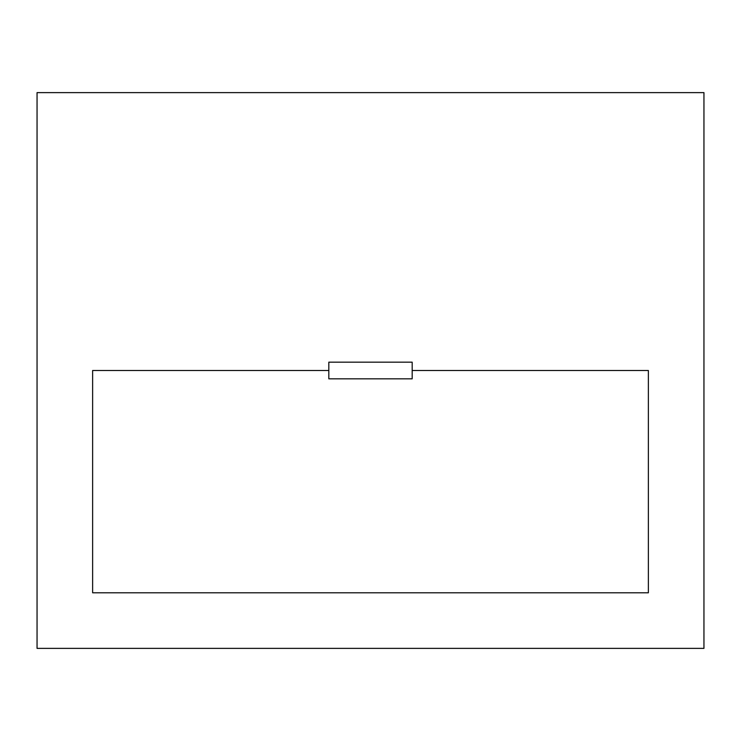 <?xml version="1.0" encoding="UTF-8"?>
<svg xmlns="http://www.w3.org/2000/svg" width="741" height="741" viewBox="0 0 741 741"><rect width="100%" height="100%" fill="white"/><g stroke="black" fill="none" stroke-linecap="round" stroke-linejoin="round"><path stroke-width="1.11" d="M37.05 648.375L703.95 648.375L703.95 92.625L37.05 92.625L37.05 648.375M328.819 370.5L92.625 370.5L92.625 592.8L648.375 592.8L648.375 370.5L412.181 370.5M328.819 378.836L412.181 378.836L412.181 362.164L328.819 362.164L328.819 378.836"/></g></svg>
